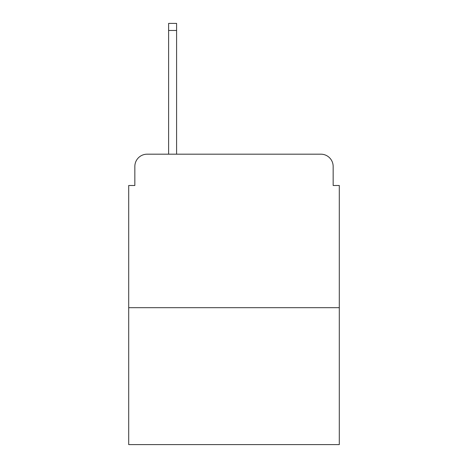 <?xml version="1.0" encoding="UTF-8"?>
<svg xmlns="http://www.w3.org/2000/svg" width="468" height="468" viewBox="0 0 468 468"><rect width="100%" height="100%" fill="white"/><g stroke="black" fill="none" stroke-linecap="round" stroke-linejoin="round"><path stroke-width="0.7" d="M134.843 166.462L134.843 185.492L134.843 166.462A12.279 12.279 0 0 1 147.122 154.183L168.609 154.183L168.609 23.4L176.594 23.4L176.594 154.183L186.106 154.183M339.3 307.681L128.7 307.681L128.7 444.6L339.3 444.6L339.3 185.492L333.157 185.492L333.157 166.462A12.279 12.279 0 0 0 320.878 154.183L147.122 154.183M128.7 307.681L128.7 185.492L134.843 185.492M281.894 154.183L320.878 154.183M333.157 185.492L333.157 166.462M168.609 30.461L176.594 30.461"/></g></svg>
